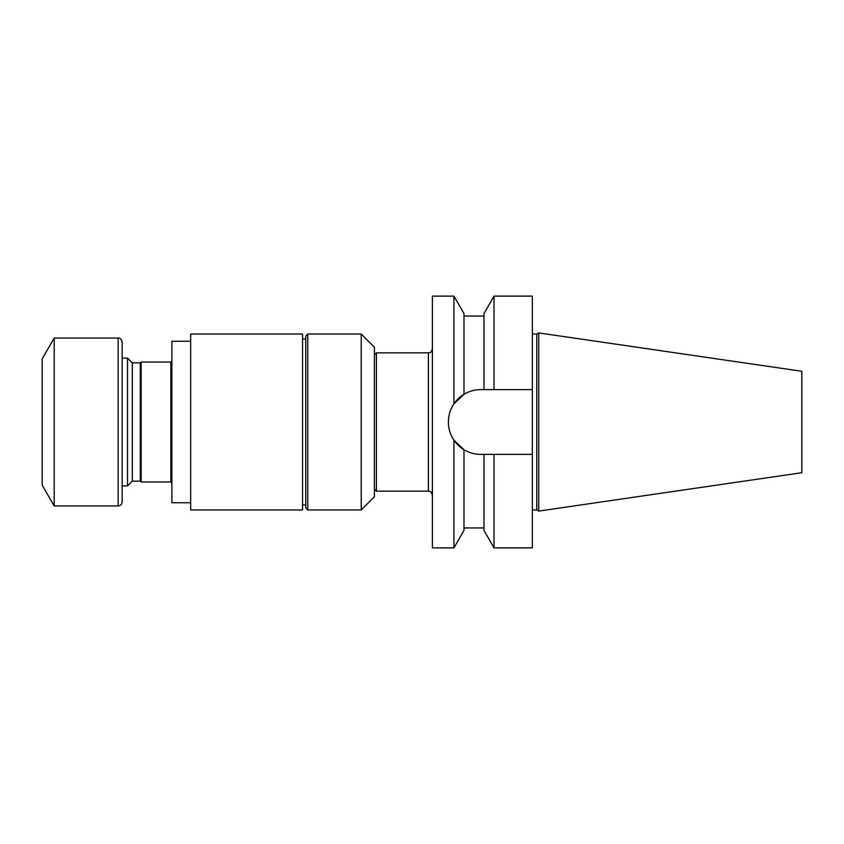 <?xml version="1.0" encoding="UTF-8"?>
<svg xmlns="http://www.w3.org/2000/svg" width="844" height="844" viewBox="0 0 844 844"><rect width="100%" height="100%" fill="white"/><g stroke="black" fill="none" stroke-linecap="round" stroke-linejoin="round"><path stroke-width="1.27" d="M141.127 362.034L170.857 362.034L170.857 481.966L141.127 481.966L141.127 362.034L140.315 362.846L140.315 481.154L132.297 481.154L127.518 485.922L127.518 358.078L122.158 358.078M190.66 502.76L171.87 502.76L171.87 341.24L190.66 341.24M538.736 332.916L801.8 371.276L801.8 472.724L538.736 511.084L538.736 332.916L536.773 334.045L536.773 509.955L538.736 511.084M374.43 489.161L376.424 491.166L376.424 352.834L428.393 352.834L428.393 491.166C429.596 491.978 430.419 489.615 432.392 495.164M432.392 422L432.392 547.883L453.935 547.883L453.935 440.146C450.295 434.692 448.438 428.657 448.386 422.042L448.386 421.958C448.449 415.322 450.295 409.287 453.935 403.854L453.935 296.117L432.392 296.117L432.392 422M532.342 547.883L532.342 454.367L483.971 454.367L494.014 454.367L494.014 547.883L532.342 547.883M494.014 389.633L532.342 389.633L532.342 296.117L494.014 296.117L494.014 389.633L480.711 389.633C474.676 389.675 469.106 391.226 463.978 394.306L453.935 403.854C450.295 409.287 448.449 415.322 448.386 421.958A32.325 32.325 0 0 1 480.711 389.633M494.014 296.117L483.971 313.599L483.971 389.633L532.342 389.633L532.342 454.367M453.935 440.146L463.978 449.694L453.935 440.146C450.295 434.692 448.438 428.657 448.386 422.042A32.325 32.325 0 0 0 463.978 449.694C469.106 452.774 474.676 454.325 480.711 454.367L483.971 454.367L483.971 530.401L494.014 547.883M453.935 547.883L463.978 530.401L463.978 449.694C469.106 452.774 474.676 454.325 480.711 454.367M453.935 296.117L463.978 313.599L463.978 394.306L453.935 403.854M361.232 334.045L374.43 347.243L374.43 496.757L361.232 509.955L361.232 334.045L307.765 334.045L307.765 509.955L305.76 507.951L305.76 336.049L307.765 334.045M302.563 504.955L305.76 504.955L305.76 339.045L302.563 339.045M190.66 509.955L190.66 334.045L302.563 334.045L302.563 509.955L190.66 509.955M132.297 481.154L132.297 362.846L127.518 358.078M118.16 505.957C120.586 505.714 121.916 504.385 122.158 501.958L122.158 342.042C121.336 339.066 119.996 337.737 118.16 338.043L54.195 338.043L54.195 505.957L118.16 505.957L118.16 338.043M54.195 338.043L42.2 358.816L42.2 485.184L54.195 505.957M127.518 485.922L122.158 485.922M376.424 491.166L428.393 491.166M374.43 354.839L376.424 352.834M536.773 334.045L532.342 334.045M536.773 509.955L532.342 509.955M463.978 527.943L483.971 527.943M463.978 316.057L483.971 316.057M428.393 352.834C429.596 352.022 430.419 354.385 432.392 348.836M361.232 509.955L307.765 509.955M140.315 481.154L141.127 481.966M140.315 362.846L132.297 362.846M170.857 481.966L171.87 482.979M170.857 362.034L171.87 361.021"/></g></svg>
